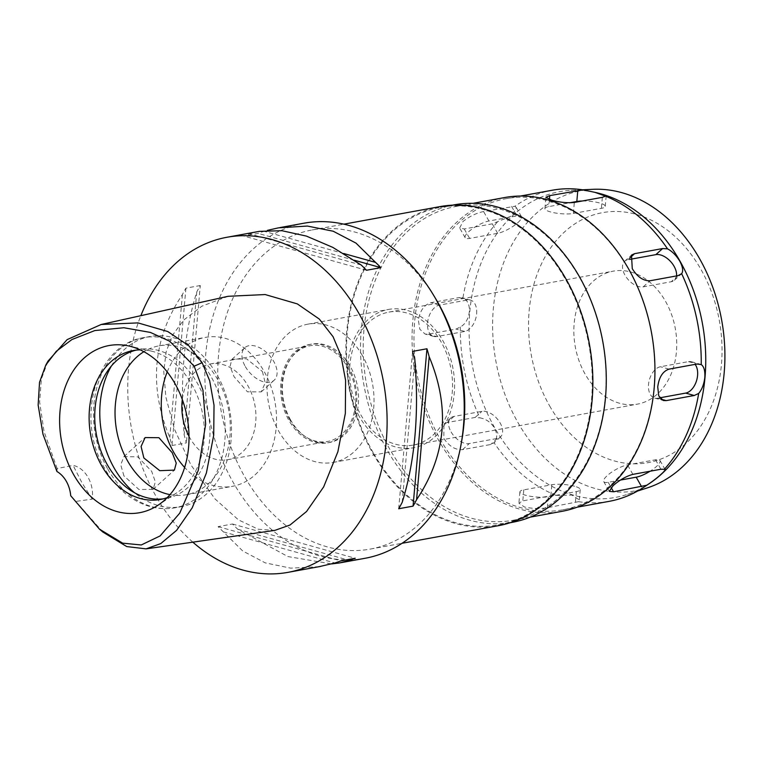 <?xml version="1.0" encoding="UTF-8"?>
<svg xmlns="http://www.w3.org/2000/svg" width="763" height="763" viewBox="0 0 763 763"><rect width="100%" height="100%" fill="white"/><g stroke="black" fill="none" stroke-linecap="round" stroke-linejoin="round"><path stroke-width="0.57" stroke-dasharray="3.81 2.86" d="M56.948 471.505L57.139 468.539L73.076 465.382A27.029 20.343 79.7 0 1 88.069 477.39A27.029 20.343 79.7 0 1 92.247 499.136L75.804 501.396L70.711 495.74M102.929 532.088L75.804 501.396M57.139 468.539L44.035 431.524L39.638 402.025L41.364 379.011L47.993 361.137M123.94 475.902L120.735 464.82L123.921 456.636L137.702 456.818L151.665 471.305L155.356 481.93L153.01 489.379L138.923 489.474L123.94 475.902M92.247 499.136L82.013 482.845L73.076 465.382M228.156 296.292L201.966 306.135L183.683 320.05L172.381 335.424L166.191 351.657L163.759 371.419L165.857 397.103L174.527 429.369L190.855 464.81L214.908 498.821L238.485 519.908L258.295 529.255L274.804 530.39M192.839 542.159A170.302 128.136 79.7 0 1 155.986 496.227A170.302 128.136 79.7 0 1 140.85 315.682M303.932 223.206A170.302 128.136 -100.3 0 0 233.058 482.159A170.302 128.136 -100.3 0 0 365.105 558.278M258.447 231.513L249.711 233.917A170.302 128.136 -100.3 0 0 243.769 236.025L258.132 233.402A170.302 128.136 79.7 0 1 264.074 231.294L267.365 230.369M200.278 285.524L185.914 288.147A170.302 128.136 -100.3 0 0 182.405 294.556C152.743 338.991 148.537 386.641 169.787 437.504A170.302 128.136 -100.3 0 0 172.018 445.506L186.382 442.883A170.302 128.136 79.7 0 1 184.15 434.881C179.744 380.937 183.95 333.288 196.768 291.933A170.302 128.136 79.7 0 1 200.278 285.524L186.382 442.883M319.182 566.661L290.722 568.158L265.266 562.875L242.729 550.991L223.397 531.878A170.302 128.136 -100.3 0 1 218.104 526.632L232.467 524.009A170.302 128.136 79.7 0 0 237.76 529.255L287.87 556.551L331.609 563.914M461.615 441.367A162.195 122.032 79.7 0 1 370.36 549.074A162.195 122.032 79.7 0 1 244.608 476.579A162.195 122.032 79.7 0 1 312.096 229.959A162.195 122.032 79.7 0 1 435.53 298.467M440.261 206.563A162.195 122.032 -100.3 0 0 372.764 453.174A162.195 122.032 -100.3 0 0 498.525 525.669M373.25 452.745A161.384 121.422 79.7 0 1 440.404 207.355A161.384 121.422 79.7 0 1 565.536 279.487A161.384 121.422 79.7 0 1 498.382 524.877A161.384 121.422 79.7 0 1 373.25 452.745M454.414 204.799A161.384 121.422 -100.3 0 0 387.261 450.18A161.384 121.422 -100.3 0 0 512.393 522.312M579.651 277.722A159.486 120.001 79.7 0 1 513.28 520.232A159.486 120.001 79.7 0 1 389.616 448.94A159.486 120.001 79.7 0 1 455.988 206.439A159.486 120.001 79.7 0 1 579.651 277.722M504.858 197.512A159.486 120.001 -100.3 0 0 438.487 440.022A159.486 120.001 -100.3 0 0 562.15 511.305M628.588 269.368A158.141 118.99 79.7 0 1 562.779 509.818A158.141 118.99 79.7 0 1 440.165 439.135A158.141 118.99 79.7 0 1 505.974 198.685A158.141 118.99 79.7 0 1 628.588 269.368M552.393 190.206A158.141 118.99 -100.3 0 0 514.939 206.277L516.351 207.66L511.916 215.834L492.278 223.836L464.247 228.957L459.66 227.994L463.007 221.47C469.617 216.311 476.474 213.001 483.58 211.542L514.939 206.277M497.228 222.233A158.141 118.99 -100.3 0 0 462.912 298.104C472.755 301.795 470.924 321.423 460.366 326.955L456.15 329.063L428.119 334.184L425.105 334.051L419.841 329.263L418.372 320.183C420.041 310.589 424.218 304.761 430.904 302.711L458.925 297.589L462.912 298.104M460.366 326.955A158.141 118.99 -100.3 0 0 479.946 417.866C486.193 418.982 491.029 422.397 494.443 428.11C497.533 433.889 497.409 438.754 494.052 442.702L493.671 443.084M556.055 495.387L572.012 495.101L579.327 499.927L578.554 501.673L547.357 507.71C540.233 508.94 532.612 508.711 524.505 507.014L518.897 503.189L522.808 500.862L550.838 495.74L556.055 495.387A158.141 118.99 -100.3 0 1 494.052 442.702L490.571 444.524L462.55 449.645C455.549 450.16 449.321 446.431 443.847 438.458L443.932 424.104L447.156 422.549L475.177 417.428L479.946 417.866M451.095 431.934A16.223 9.69 48 0 0 469.302 443.561L497.323 438.448A16.223 9.69 48 0 0 500.48 436.941A16.223 9.69 48 0 0 500.137 422.979A16.223 9.69 48 0 0 481.93 411.343L453.909 416.464A16.223 9.69 48 0 0 450.742 417.962A16.223 9.69 48 0 0 451.095 431.934M578.554 501.673A158.141 118.99 -100.3 0 0 609.198 501.339M659.766 397.828L657.649 398.219A16.223 10.033 -74.4 0 1 654.683 398.105A16.223 10.033 -74.4 0 1 648.531 384.399A16.223 10.033 -74.4 0 1 660.434 366.745L688.455 361.624A16.223 10.033 -74.4 0 1 691.431 361.738A16.223 10.033 -74.4 0 1 695.122 364.371M582.589 189.806L571.134 190.359A155.404 116.93 79.7 0 0 477.495 273.087A155.404 116.93 79.7 0 0 494.834 427.976A155.404 116.93 -100.3 0 0 626.681 494.577A155.404 116.93 -100.3 0 0 649.199 483.675M676.504 275.929A16.223 9.69 -132 0 1 674.416 280.24A16.223 9.69 -132 0 1 671.249 281.738L643.228 286.85A16.223 9.69 -132 0 1 625.021 275.224A16.223 9.69 -132 0 1 624.668 261.251A16.223 9.69 -132 0 1 627.835 259.754L629.589 259.43M571.134 190.359A155.404 116.93 79.7 0 1 596.046 192.6M647.329 487.891A152.514 114.755 -100.3 0 1 517.924 422.53A152.514 114.755 79.7 0 1 500.91 270.512A152.514 114.755 79.7 0 1 592.813 189.319M549.598 405.849A127.049 95.594 -100.3 0 0 685.584 443.789A127.049 95.594 -100.3 0 0 700.978 269.453A127.049 95.594 -100.3 0 0 564.992 231.513A127.049 95.594 -100.3 0 0 549.598 405.849M585.03 373.927A67.583 50.844 79.7 0 1 613.147 271.17A67.583 50.844 79.7 0 1 665.546 301.375A67.583 50.844 79.7 0 1 637.429 404.132A67.583 50.844 79.7 0 1 585.03 373.927M441.338 342.31A67.583 50.844 -100.3 0 0 388.939 312.105A67.583 50.844 -100.3 0 0 360.823 414.862A67.583 50.844 -100.3 0 0 413.222 445.067A67.583 50.844 -100.3 0 0 441.338 342.31M359.211 416.312A70.282 52.885 79.7 0 1 388.453 309.444A70.282 52.885 79.7 0 1 442.95 340.861A70.282 52.885 79.7 0 1 413.708 447.728A70.282 52.885 79.7 0 1 359.211 416.312M362.377 355.577A70.282 52.885 -100.3 0 0 307.88 324.161A70.282 52.885 -100.3 0 0 278.629 431.028A70.282 52.885 -100.3 0 0 333.126 462.445A70.282 52.885 -100.3 0 0 362.377 355.577M290.713 420.146A50.005 37.625 79.7 0 1 311.523 344.103A50.005 37.625 79.7 0 1 350.293 366.459A50.005 37.625 79.7 0 1 329.482 442.502A50.005 37.625 79.7 0 1 290.713 420.146M348.548 366.774A50.005 37.625 -100.3 0 0 309.768 344.428A50.005 37.625 -100.3 0 0 288.958 420.461A50.005 37.625 -100.3 0 0 327.737 442.817A50.005 37.625 -100.3 0 0 348.548 366.774M289.768 419.736A48.66 36.614 79.7 0 1 310.016 345.753A48.66 36.614 79.7 0 1 347.737 367.499A48.66 36.614 79.7 0 1 327.489 441.491A48.66 36.614 79.7 0 1 289.768 419.736M189.024 436.331A48.66 36.614 -100.3 0 0 189.92 437.972A48.66 36.614 -100.3 0 0 227.651 459.717A48.66 36.614 -100.3 0 0 247.899 385.735A48.66 36.614 -100.3 0 0 210.168 363.989A48.66 36.614 -100.3 0 0 182.3 399.516M167.211 371.934A75.69 56.948 79.7 0 1 205.314 337.389A75.69 56.948 79.7 0 1 263.998 371.219A75.69 56.948 79.7 0 1 232.505 486.308A75.69 56.948 79.7 0 1 184.646 467.461M262.424 371.514L265.209 382.892L261.204 391.896L247.431 391.8L234.05 376.693L230.044 366.412L231.885 359.363L246.449 358.744L262.424 371.514M169.987 494.634A75.69 56.948 -100.3 0 0 186.267 494.758A75.69 56.948 -100.3 0 0 217.76 379.669A75.69 56.948 -100.3 0 0 159.076 345.839A75.69 56.948 -100.3 0 0 143.883 351.705M245.324 366.536A21.898 13.085 48 0 0 274.165 380.212A21.898 13.085 48 0 0 273.698 361.357A21.898 13.085 48 0 0 244.856 347.68A21.898 13.085 48 0 0 245.324 366.536M111.35 366.021A86.505 65.084 79.7 0 1 150.12 336.473A86.505 65.084 79.7 0 1 217.197 375.138A86.505 65.084 79.7 0 1 181.203 506.67A86.505 65.084 79.7 0 1 134.488 492.736M135.967 350.15A75.69 56.948 79.7 0 1 138.752 349.549A75.69 56.948 79.7 0 1 197.445 383.379A75.69 56.948 79.7 0 1 165.943 498.468A75.69 56.948 79.7 0 1 163.12 498.878M167.221 497.629A75.69 56.948 -100.3 0 0 176.835 492.784A75.69 56.948 -100.3 0 0 191.837 384.399A75.69 56.948 -100.3 0 0 150.95 351.009A75.69 56.948 -100.3 0 0 140.239 349.874M582.322 200.993A16.223 3.672 -175 0 1 599.613 202.987A16.223 3.672 -175 0 1 605.259 206.334A16.223 3.672 -175 0 1 601.378 208.337L573.347 213.449A16.223 3.672 -175 0 1 550.562 211.942A16.223 3.672 -175 0 1 544.916 208.595A16.223 3.672 -175 0 1 548.797 206.601L569.551 202.815M517.829 222.682A16.223 4.502 150.4 0 0 521.415 216.587A16.223 4.502 150.4 0 0 516.98 215.891L488.949 221.003A16.223 4.502 150.4 0 0 468.778 231.637A16.223 4.502 150.4 0 0 465.192 237.722A16.223 4.502 150.4 0 0 469.626 238.418L497.657 233.306A16.223 4.502 150.4 0 0 517.829 222.682M476.627 313.803A16.223 10.033 105.6 0 0 470.475 300.097A16.223 10.033 105.6 0 0 467.509 299.983L439.478 305.095A16.223 10.033 105.6 0 0 427.576 322.759A16.223 10.033 105.6 0 0 433.727 336.454A16.223 10.033 105.6 0 0 436.703 336.569L464.724 331.457A16.223 10.033 105.6 0 0 476.627 313.803M574.596 486.26A16.223 3.672 5 0 0 551.811 484.753L523.78 489.865A16.223 3.672 5 0 0 519.899 491.868A16.223 3.672 5 0 0 525.545 495.216A16.223 3.672 5 0 0 548.33 496.713L576.361 491.601A16.223 3.672 5 0 0 580.242 489.598A16.223 3.672 5 0 0 574.596 486.26M620.5 480.061L608.178 482.311A16.223 4.502 -29.6 0 1 603.733 481.615A16.223 4.502 -29.6 0 1 607.329 475.521A16.223 4.502 -29.6 0 1 627.501 464.896L655.531 459.784A16.223 4.502 -29.6 0 1 659.966 460.471A16.223 4.502 -29.6 0 1 656.38 466.565A16.223 4.502 -29.6 0 1 650.057 471.229M223.397 531.878L334.9 562.989M218.104 526.632L340.842 560.881M232.467 524.009L355.205 558.258M237.76 529.255L347.041 559.746M402.196 502.35L414.824 359.402M398.696 508.749L412.592 351.39M361.214 265.028L249.711 233.917M366.507 270.264L243.769 236.025M354.337 260.24L258.132 233.402M343.789 253.535L264.074 231.294M182.405 294.556L169.787 437.504M185.914 288.147L172.018 445.506M196.768 291.933L184.15 434.881M462.55 449.645L469.302 443.561M453.909 416.464L447.156 422.549M688.455 361.624L697.029 364.018M669.008 369.139L660.434 366.745M678.002 275.653L671.249 281.738M643.228 286.85L649.981 280.774M629.809 257.97L627.835 259.754M475.177 417.428L481.93 411.343M497.323 438.448L490.571 444.524M107.821 469.159A86.505 65.084 -100.3 0 0 174.889 507.824A86.505 65.084 -100.3 0 0 210.893 376.293A86.505 65.084 -100.3 0 0 143.816 337.627A86.505 65.084 -100.3 0 0 107.821 469.159M602.35 197.34L601.378 208.337M573.347 213.449L574.32 202.453M549.427 199.477L548.797 206.601M511.601 206.43L516.98 215.891M497.657 233.306L492.278 223.836M488.949 221.003L483.58 211.542M464.247 228.957L469.626 238.418M458.925 297.589L467.509 299.983M464.724 331.457L456.15 329.063M439.478 305.095L430.904 302.711M428.119 334.184L436.703 336.569M550.838 495.74L551.811 484.753M576.361 491.601L575.388 502.598M523.78 489.865L522.808 500.862M547.357 507.71L548.33 496.713M655.531 459.784L660.901 469.245M608.178 482.311L611.163 487.576M632.88 474.367L627.501 464.896M657.649 398.219L660.853 399.106M278.466 227.86L279.792 227.612M339.649 562.922L340.527 562.76M312.096 229.959L343.817 224.169M370.36 549.074L402.082 543.275M440.404 207.355L452.392 205.171M498.382 524.877L510.371 522.684M455.988 206.439L472.993 203.33M513.28 520.232L530.295 517.123M505.974 198.685L520.433 196.043M450.742 417.962L443.885 424.142M562.779 509.818L577.248 507.176M691.431 361.738L700.014 364.142M674.416 280.24L681.187 274.136M624.668 261.251L631.535 255.071M500.48 436.941L493.671 443.093M637.591 491.038L626.681 494.577M388.939 312.105L613.147 271.17M413.222 445.067L637.429 404.132M307.88 324.161L388.453 309.444M333.126 462.445L413.708 447.728M309.768 344.428L311.523 344.103M327.737 442.817L329.482 442.502M210.168 363.989L310.016 345.753M227.651 459.717L327.489 441.491M186.267 494.758L232.505 486.308M261.204 391.896L274.165 380.212M231.885 359.363L244.856 347.68M159.076 345.839L205.314 337.389M123.921 456.636L145.084 437.571M153.01 489.379L174.403 470.103M150.12 336.473L143.816 337.627C95.156 344.733 75.165 420.241 104.865 468.692C118.379 493.747 145.771 512.955 174.889 507.824L181.203 506.67M160.335 499.488L165.943 498.468M133.143 350.57L138.752 349.549M150.95 351.009L129.042 346.04M176.835 492.784L158.103 505.173M605.259 206.334L606.165 196.005M544.916 208.595L545.917 197.293M521.415 216.587L516.351 207.66M465.192 237.722L459.641 227.965M470.475 300.097L461.825 297.684M433.727 336.454L425.039 334.032M580.242 489.598L579.327 499.927M519.899 491.868L518.897 503.218M659.966 460.471L665.04 469.398M603.733 481.615L609.255 491.334M654.683 398.105L663.381 400.527"/><path stroke-width="1.14" d="M70.711 495.74A27.029 20.343 -100.3 0 0 66.343 481.358A27.029 20.343 -100.3 0 0 56.948 471.505L42.986 434.223L38.15 405.105L39.523 382.33L45.799 365.076L56.3 351.285L71.932 339.535L94.803 330.57L123.892 327.737L150.435 332.43L169.701 341.242L194.174 366.183L202.939 390.093L205.667 424.075L198.266 470.409L179.744 513.146L160.125 535.922L141.26 544.973L122.671 543.161L99.486 529.179L70.711 495.74M174.937 383.512A84.96 63.93 -100.3 0 0 129.042 346.04A84.96 63.93 -100.3 0 0 67.087 382.387A84.96 63.93 -100.3 0 0 73.706 474.729A84.96 63.93 -100.3 0 0 158.103 505.173A84.96 63.93 -100.3 0 0 174.937 383.512M45.799 365.076L47.993 361.137L67.144 339.611L101.193 324.485L137.998 322.892L167.822 331.562L188.843 345.792L202.166 362.702L209.663 380.737L214.031 405.239L213.707 435.215L206.392 473.012L192.209 507.834L176.634 530.323L160.793 543.571L146.076 548.874L126.734 546.566L102.929 532.088L99.486 529.179M146.076 548.874L274.804 530.39L289.997 525.039L306.573 511.487L323.665 486.889L337.885 451.725L345.343 413.374L345.591 380.365L340.88 355.281L333.059 336.693L319.325 319.087L297.322 303.893L265.181 294.556L228.156 296.292L101.193 324.485M140.85 315.682A170.302 128.136 79.7 0 1 226.859 237.283A170.302 128.136 79.7 0 1 358.906 313.402A170.302 128.136 79.7 0 1 288.032 572.345A170.302 128.136 79.7 0 1 192.839 542.159M340.527 562.76L365.105 558.278A170.302 128.136 -100.3 0 0 460.928 445.182A170.302 128.136 -100.3 0 0 435.978 299.325A170.302 128.136 -100.3 0 0 433.527 295.138A170.302 128.136 -100.3 0 0 303.932 223.206L279.792 227.612M226.859 237.283L259.325 231.351L281.9 230.703L306.402 236.101L332.782 247.365L361.214 265.028A170.302 128.136 -100.3 0 1 366.507 270.264L380.871 267.641A170.302 128.136 79.7 0 0 375.577 262.405L356.006 243.12L333.183 231.218L307.365 226.058L278.466 227.851L267.365 230.369M259.325 231.351L258.447 231.513M319.182 566.661L334.9 562.989A170.302 128.136 -100.3 0 0 340.842 560.881L355.205 558.258A170.302 128.136 79.7 0 1 349.263 560.366L339.649 562.932L331.609 563.914M413.06 506.127L398.696 508.749A170.302 128.136 -100.3 0 0 402.196 502.35C415.024 460.986 419.23 413.336 414.824 359.402A170.302 128.136 -100.3 0 0 412.592 351.39L426.956 348.767A170.302 128.136 79.7 0 1 429.188 356.779C450.437 407.642 446.221 455.292 416.56 499.727A170.302 128.136 79.7 0 1 413.06 506.127L426.956 348.767M433.527 295.138L435.53 298.467A162.195 122.032 79.7 0 1 437.857 302.453A162.195 122.032 79.7 0 1 461.615 441.367L460.928 445.182M402.082 543.275L498.525 525.669A162.195 122.032 -100.3 0 0 566.022 279.058A162.195 122.032 -100.3 0 0 440.261 206.563L343.817 224.169M510.371 522.684L512.393 522.312A161.384 121.422 -100.3 0 0 579.546 276.931A161.384 121.422 -100.3 0 0 454.414 204.799L452.392 205.171M530.295 517.123L562.15 511.305A159.486 120.001 -100.3 0 0 628.521 268.795A159.486 120.001 -100.3 0 0 504.858 197.512L472.993 203.33M634.578 253.669L631.487 255.119L632.269 268.69C637.391 276.95 643.295 280.975 649.981 280.774L678.002 275.653L681.645 273.679C683.438 271.094 682.809 266.916 679.757 261.137C676.276 255.424 672.203 251.332 667.53 248.843L662.608 248.557L634.578 253.669L629.809 257.97M667.53 248.843A158.141 118.99 -100.3 0 0 605.536 196.158L594.959 192.352L583.037 189.882L549.77 195.605L545.917 197.274L551.611 200.144C559.641 202.376 567.214 203.149 574.32 202.453L602.35 197.34L605.536 196.158M583.037 189.882A158.141 118.99 -100.3 0 0 552.393 190.206L520.433 196.043M701.226 364.59L697.029 364.018L669.008 369.139C662.751 371.285 659.003 377.237 657.735 386.965L658.755 395.911L663.314 400.508L666.233 400.613L694.254 395.492L698.679 393.441C701.97 389.464 704.02 384.142 704.812 377.466C705.184 370.799 703.991 366.507 701.226 364.59A158.141 118.99 -100.3 0 0 681.645 273.679L681.187 274.136M577.248 507.176L609.198 501.339A158.141 118.99 -100.3 0 0 643.667 487.328A158.141 118.99 -100.3 0 0 646.652 485.278C656.609 479.021 668.569 468.215 664.363 469.321L660.901 469.245L632.88 474.367C626.061 476.274 619.47 480.051 613.099 485.688L609.265 491.343L613.557 491.773L646.652 485.278M665.04 469.398L664.363 469.312A158.141 118.99 -100.3 0 0 698.679 393.441M695.122 364.371A16.223 10.033 -74.4 0 1 697.582 375.444A16.223 10.033 -74.4 0 1 685.679 393.098L659.766 397.828M643.667 487.328L649.199 483.675A155.404 116.93 -100.3 0 0 679.995 261.146A155.404 116.93 79.7 0 0 596.046 192.6L594.959 192.352M629.589 259.43L655.856 254.632A16.223 9.69 -132 0 1 674.063 266.268A16.223 9.69 -132 0 1 676.504 275.929M582.589 189.806L592.813 189.319A152.514 114.755 79.7 0 1 699.642 258.8A152.514 114.755 -100.3 0 1 647.329 487.891L637.591 491.038M182.3 399.516A48.66 36.614 -100.3 0 0 189.024 436.331M184.646 467.461A75.69 56.948 79.7 0 1 173.821 452.478A75.69 56.948 79.7 0 1 167.211 371.934M143.883 351.705A75.69 56.948 -100.3 0 0 127.574 460.919A75.69 56.948 -100.3 0 0 169.987 494.634M143.864 457.953L159.763 470.685L174.403 470.103L176.253 463.112L172.238 452.764L158.923 437.704L145.094 437.571L141.088 446.489L143.864 457.953M134.488 492.736A86.505 65.084 79.7 0 1 114.126 468.005A86.505 65.084 79.7 0 1 111.35 366.021M163.12 498.878A75.69 56.948 79.7 0 1 107.259 464.629A75.69 56.948 79.7 0 1 135.967 350.15M140.239 349.874A75.69 56.948 -100.3 0 0 133.143 350.57A75.69 56.948 -100.3 0 0 101.651 465.659A75.69 56.948 -100.3 0 0 160.335 499.488A75.69 56.948 -100.3 0 0 167.221 497.629M569.551 202.815L576.828 201.48A16.223 3.672 -175 0 1 582.322 200.993M650.057 471.229A16.223 4.502 -29.6 0 1 636.199 477.19L620.5 480.061M347.041 559.746L349.263 560.366M416.56 499.727L429.188 356.779M380.871 267.641L354.337 260.24M375.577 262.405L343.789 253.535M202.166 362.702L194.174 366.183M694.254 395.492L685.679 393.098M655.856 254.632L662.608 248.557M576.828 201.48L577.791 190.492M549.77 195.605L549.427 199.477M641.578 486.66L636.199 477.19M611.163 487.576L613.557 491.773M660.853 399.106L666.233 400.613M288.032 572.345L320.498 566.423"/></g></svg>
